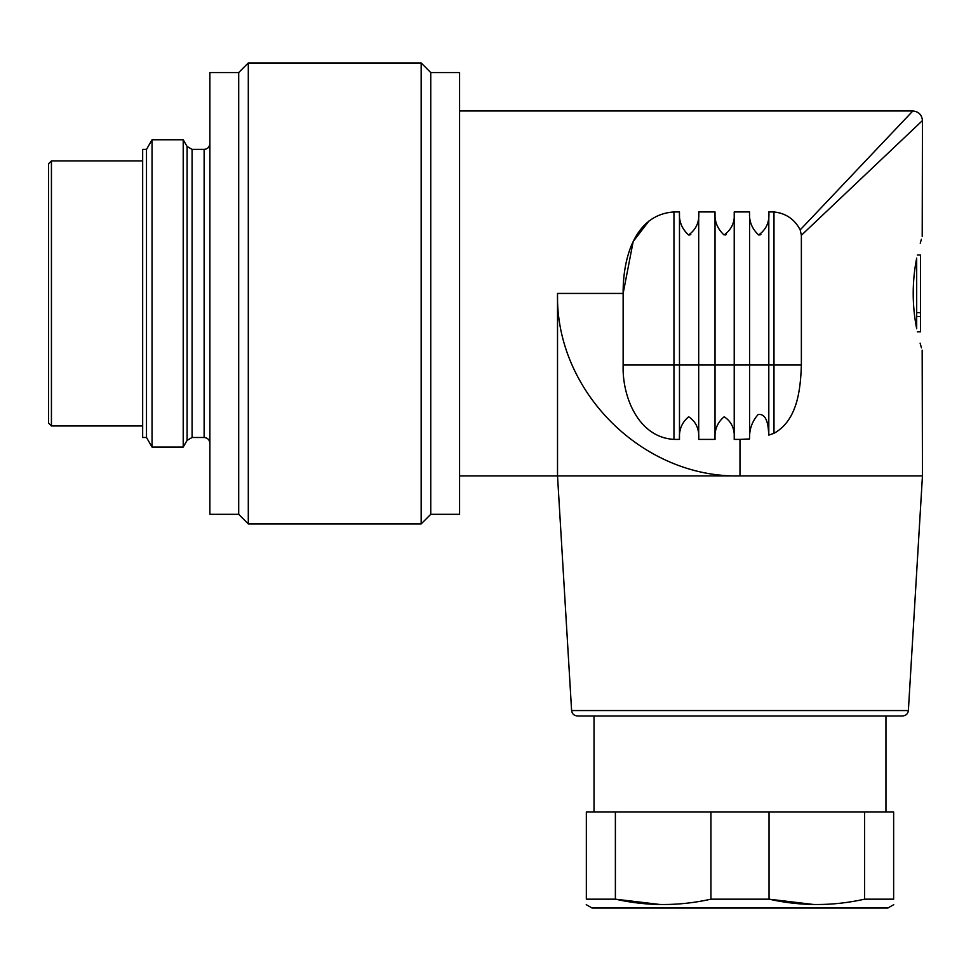 <?xml version="1.0" encoding="UTF-8"?>
<svg xmlns="http://www.w3.org/2000/svg" width="971" height="971" viewBox="0 0 971 971"><rect width="100%" height="100%" fill="white"/><g stroke="black" fill="none" stroke-linecap="round" stroke-linejoin="round"><path stroke-width="1.46" d="M146.5 437.484L142.664 437.484L142.664 149.388L146.5 149.388L152.046 139.775L152.046 447.085L146.5 437.484L146.5 149.388M430.76 72.558L430.76 514.314L459.574 514.314L459.574 72.558L430.76 72.558L421.159 62.957L248.297 62.957L248.297 523.915L421.159 523.915L421.159 62.957M238.696 72.558L209.882 72.558L209.882 514.314L238.696 514.314L238.696 72.558L248.297 62.957M430.76 514.314L421.159 523.915M187.1 440.361L187.1 146.5L183.216 139.775L183.216 447.085L187.1 440.361L192.088 437.484L204.128 437.484C207.624 437.824 209.542 439.742 209.882 443.249M183.216 447.085L152.046 447.085M922.171 350.179L922.45 475.899L908.371 710.566L571.603 710.566L557.524 475.887L557.524 293.436C555.169 391.022 642.644 478.302 739.987 475.899L459.574 475.899M922.45 475.899L739.987 475.899L739.987 439.402L749.588 438.941C749.199 429.473 752.076 421.305 758.217 414.435C767.891 413.464 768.328 428.065 768.801 435.105L773.984 433.309C797.434 420.455 800.565 389.432 801.366 365.011L801.366 235.285L922.45 120.574L801.366 235.285L800.189 229.884L912.849 110.973L800.189 229.884C794.569 219.191 785.83 213.219 773.984 211.945C785.842 213.232 794.569 219.215 800.189 229.884L801.366 235.285M916.685 258.068L916.685 328.793C924.028 358.117 924.028 358.117 916.685 328.793C912.048 305.21 912.048 281.639 916.685 258.068C924.028 228.743 924.028 228.743 916.685 258.068M633.128 241.791L623.139 293.436L623.139 365.011C622.023 396.217 638.093 437.399 673.959 439.402L679.482 439.402C678.814 429.91 681.873 422.361 688.67 416.753C696.158 421.754 699.496 429.303 698.695 439.402L715.02 439.402C714.34 429.91 717.411 422.361 724.208 416.753C731.685 421.754 735.035 429.303 734.222 439.402L739.987 439.402M557.536 293.436L623.139 293.436C622.787 259.658 634.002 214.555 673.959 211.945L679.482 211.945C678.753 221.036 681.763 228.707 688.536 234.97C696.231 229.496 699.618 221.825 698.695 211.945L715.02 211.945C714.28 221.036 717.302 228.707 724.075 234.97C731.758 229.496 735.144 221.825 734.222 211.945L749.588 211.945C748.859 221.036 751.87 228.707 758.642 234.97C766.337 229.496 769.712 221.825 768.801 211.945L773.984 211.945L773.984 365.011L768.801 365.011L768.801 435.105M760.912 234.569L759.771 234.97M726.332 234.569L725.203 234.97M690.806 234.569L689.665 234.97M649.101 220.818L633.395 241.221M908.371 710.566C907.909 713.843 905.992 715.651 902.617 715.979L577.357 715.979C573.982 715.651 572.065 713.843 571.603 710.566M739.987 715.979L594.021 715.979L594.021 812.011M921.467 347.885L920.107 343.164M920.241 243.272L921.394 239.254M922.207 236.584L922.45 120.574C921.855 114.772 918.651 111.568 912.849 110.973L459.574 110.973M679.482 439.402L679.482 211.945M698.695 211.945L698.695 439.402M715.02 439.402L715.02 211.945M734.222 211.945L734.222 439.402M749.588 438.941L749.588 211.945M768.801 211.945L768.801 365.011L673.959 365.011L673.959 439.402M917.328 255.021L920.532 255.021L920.532 312.638L916.685 312.638M920.532 312.638L920.532 316.485L916.685 316.485M920.532 316.485L920.532 331.851L917.328 331.851M51.427 425.966L48.55 423.077L48.55 163.796L51.427 160.907L51.427 425.966L142.664 425.966M660.025 904.499L615.383 899.17L586.338 899.17C586.338 906.271 586.338 906.271 586.338 899.17L586.338 812.011L615.383 812.011L615.383 899.17C647.22 906.307 679.069 906.307 710.942 899.17L710.942 812.011L769.032 812.011L769.032 899.17C800.869 906.307 832.717 906.307 864.591 899.17L864.591 812.011L893.636 812.011L893.636 899.17L864.591 899.17M710.942 899.17L769.032 899.17L813.674 904.499M893.733 904.669L887.882 908.043L592.092 908.043L586.241 904.669M615.383 812.011L710.942 812.011M769.032 812.011L864.591 812.011M204.128 437.484L204.128 149.388C207.588 149.073 209.518 147.155 209.882 143.623M204.128 149.388L192.088 149.388L192.088 437.484M673.959 211.945L673.959 365.011L623.139 365.011M801.366 365.011L773.984 365.011L773.984 433.309M238.696 514.314L248.297 523.915M192.088 149.388L187.1 146.5M183.216 139.775L152.046 139.775M51.427 160.907L142.664 160.907M885.953 715.979L885.953 812.011"/></g></svg>
